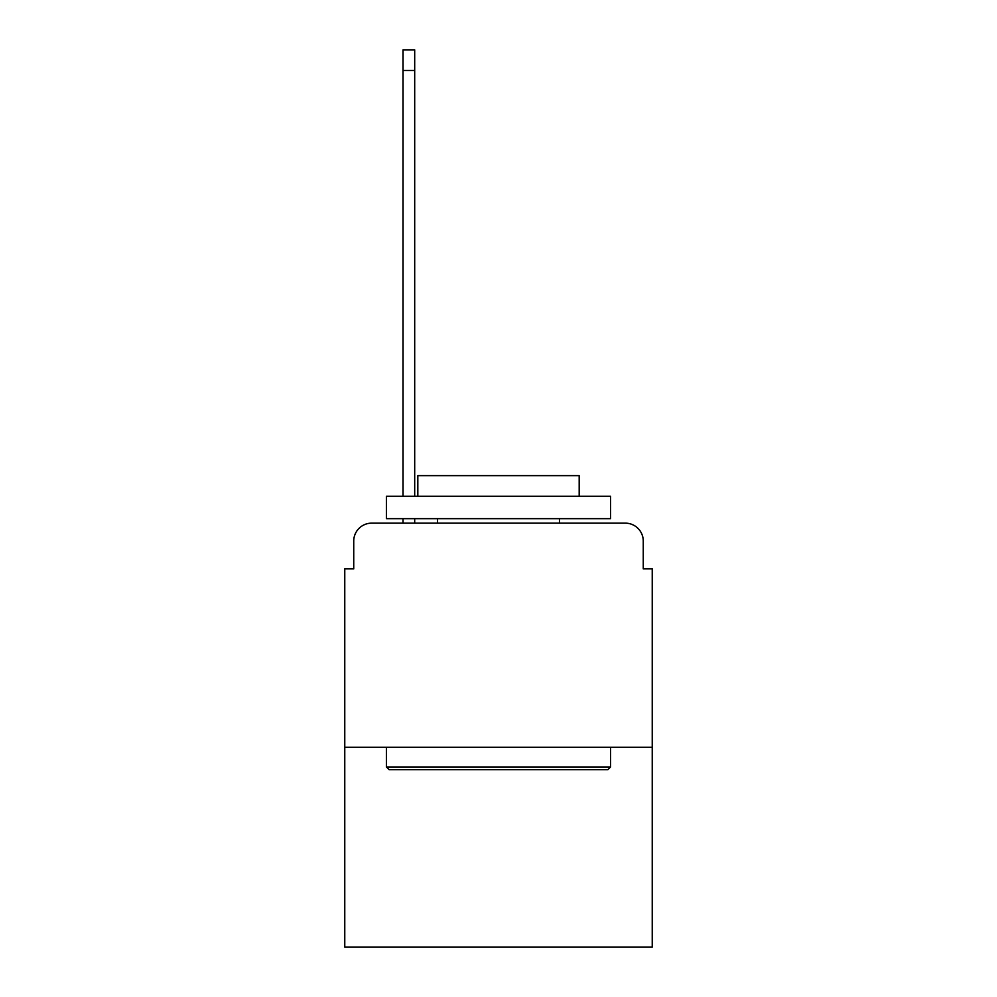 <?xml version="1.0" encoding="UTF-8"?>
<svg xmlns="http://www.w3.org/2000/svg" width="997" height="997" viewBox="0 0 997 997"><rect width="100%" height="100%" fill="white"/><g stroke="black" fill="none" stroke-linecap="round" stroke-linejoin="round"><path stroke-width="1.5" d="M353.736 541.084L353.736 568.863L353.736 541.084A17.934 17.934 0 0 1 371.657 523.151L403.037 523.151L403.037 518.664M652.237 747.252L344.763 747.252L344.763 947.15L652.237 947.15L652.237 568.863L643.264 568.863L643.264 541.084A17.934 17.934 0 0 0 625.343 523.151L371.657 523.151M344.763 747.252L344.763 568.863L353.736 568.863M414.69 518.664L414.69 523.151L428.585 523.151M568.415 523.151L625.343 523.151M643.264 568.863L643.264 541.084M607.858 769.659L389.142 769.659L386.45 766.967L610.55 766.967L607.858 769.659M386.45 496.257L610.55 496.257L610.55 518.664L386.45 518.664L386.45 496.257M579.182 496.257L579.182 475.644L417.818 475.644L417.818 496.257M386.45 747.252L386.45 766.967M610.55 747.252L610.55 766.967M437.546 518.664L437.546 523.151M559.454 518.664L559.454 523.151M403.037 496.257L403.037 49.85L414.69 49.85L414.69 496.257M403.037 70.463L414.69 70.463"/></g></svg>
